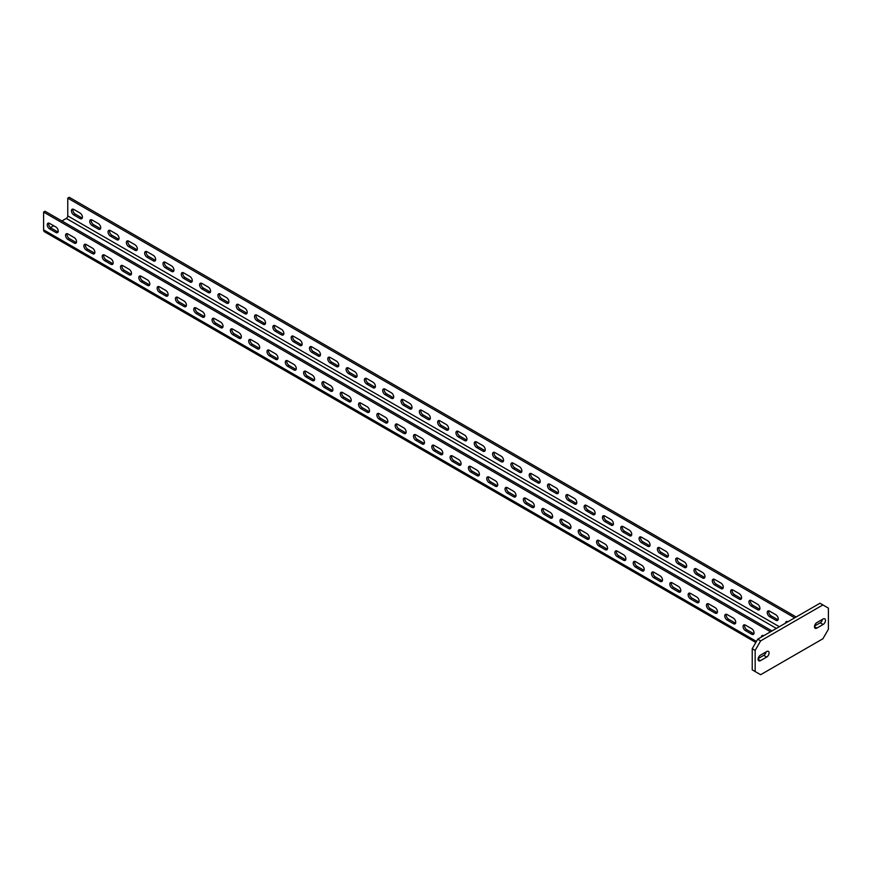 <?xml version="1.0" encoding="UTF-8"?>
<svg xmlns="http://www.w3.org/2000/svg" width="872" height="872" viewBox="0 0 872 872"><rect width="100%" height="100%" fill="white"/><g stroke="black" fill="none" stroke-linecap="round" stroke-linejoin="round"><path stroke-width="1.31" d="M760.471 660.649A3.368 1.94 -60 0 1 758.782 660.812A3.368 1.94 -60 0 1 758.269 658.12A3.368 1.94 -60 0 1 760.471 655.144L766.695 651.558A3.368 1.94 -60 0 1 768.374 651.384A3.368 1.94 -60 0 1 768.897 654.087A3.368 1.94 -60 0 1 766.695 657.052L760.471 660.649L758.084 659.276M757.724 639.187L819.974 603.239L822.906 604.939L760.646 640.876L755.152 650.392L752.231 648.703L757.724 639.187L760.646 640.876M822.906 604.939L828.4 608.111L828.4 629.246L822.906 638.762L760.646 674.71L752.231 669.849L752.231 648.703M814.546 626.042L820.16 622.804A3.368 1.94 120 0 0 822.481 619.349M758.149 658.6L763.763 655.363A3.368 1.94 120 0 0 766.074 651.907M755.152 671.538L755.152 650.392M823.092 619A3.368 1.94 -60 0 1 824.77 618.826A3.368 1.94 -60 0 1 825.293 621.529A3.368 1.94 -60 0 1 823.092 624.494L816.868 628.091A3.368 1.94 -60 0 1 815.178 628.254A3.368 1.94 -60 0 1 814.666 625.551A3.368 1.94 -60 0 1 816.868 622.586L823.092 619M755.828 642.457L44.461 231.745A4.142 2.387 -60 0 1 43.6 229.848L43.6 212.092L45.061 211.242L772.003 630.936M770.543 631.786L43.6 212.092M763.763 635.699A3.368 1.94 -120 0 0 762.084 635.535A3.368 1.94 -120 0 0 761.387 637.072M745.451 630.62A3.368 1.94 -120 0 1 743.249 627.655A3.368 1.94 -120 0 1 743.772 624.962A3.368 1.94 -120 0 1 745.451 625.126L751.675 628.723A3.368 1.94 -120 0 1 753.877 631.688A3.368 1.94 -120 0 1 753.364 634.38A3.368 1.94 -120 0 1 751.675 634.217L745.451 630.62L746.912 629.78L753.146 633.377A3.368 1.94 -120 0 0 753.92 633.672M727.139 620.057A3.368 1.94 -120 0 1 724.937 617.082A3.368 1.94 -120 0 1 725.46 614.389A3.368 1.94 -120 0 1 727.139 614.553L733.363 618.15A3.368 1.94 -120 0 1 735.565 621.115A3.368 1.94 -120 0 1 735.052 623.818A3.368 1.94 -120 0 1 733.363 623.644L727.139 620.057L728.611 619.207L734.834 622.804A3.368 1.94 -120 0 0 735.619 623.099M708.827 609.484A3.368 1.94 -120 0 1 706.636 606.509A3.368 1.94 -120 0 1 707.148 603.816A3.368 1.94 -120 0 1 708.827 603.98L715.051 607.577A3.368 1.94 -120 0 1 717.253 610.542A3.368 1.94 -120 0 1 716.74 613.245A3.368 1.94 -120 0 1 715.051 613.071L708.827 609.484L710.298 608.634L716.522 612.231A3.368 1.94 -120 0 0 717.307 612.526M690.515 598.911A3.368 1.94 -120 0 1 688.324 595.947A3.368 1.94 -120 0 1 688.836 593.243A3.368 1.94 -120 0 1 690.515 593.407L696.75 597.004A3.368 1.94 -120 0 1 698.941 599.969A3.368 1.94 -120 0 1 698.428 602.672A3.368 1.94 -120 0 1 696.75 602.508L690.515 598.911L691.987 598.061L698.21 601.658A3.368 1.94 -120 0 0 698.995 601.953M672.214 588.338A3.368 1.94 -120 0 1 670.012 585.374A3.368 1.94 -120 0 1 670.524 582.67A3.368 1.94 -120 0 1 672.214 582.845L678.438 586.431A3.368 1.94 -120 0 1 680.629 589.396A3.368 1.94 -120 0 1 680.116 592.099A3.368 1.94 -120 0 1 678.438 591.935L672.214 588.338L673.674 587.488L679.898 591.085A3.368 1.94 -120 0 0 680.683 591.38M653.902 577.765A3.368 1.94 -120 0 1 651.7 574.801A3.368 1.94 -120 0 1 652.212 572.097A3.368 1.94 -120 0 1 653.902 572.272L660.126 575.858A3.368 1.94 -120 0 1 662.328 578.834A3.368 1.94 -120 0 1 661.804 581.526A3.368 1.94 -120 0 1 660.126 581.362L653.902 577.765L655.363 576.915L661.586 580.512A3.368 1.94 -120 0 0 662.371 580.817M635.59 567.192A3.368 1.94 -120 0 1 633.388 564.228A3.368 1.94 -120 0 1 633.9 561.535A3.368 1.94 -120 0 1 635.59 561.699L641.814 565.296A3.368 1.94 -120 0 1 644.016 568.261A3.368 1.94 -120 0 1 643.492 570.953A3.368 1.94 -120 0 1 641.814 570.789L635.59 567.192L637.051 566.353L643.274 569.939A3.368 1.94 -120 0 0 644.059 570.244M617.278 556.619A3.368 1.94 -120 0 1 615.076 553.655A3.368 1.94 -120 0 1 615.588 550.962A3.368 1.94 -120 0 1 617.278 551.126L623.502 554.723A3.368 1.94 -120 0 1 625.704 557.688A3.368 1.94 -120 0 1 625.18 560.38A3.368 1.94 -120 0 1 623.502 560.216L617.278 556.619L618.739 555.78L624.962 559.366A3.368 1.94 -120 0 0 625.747 559.671M598.966 546.046A3.368 1.94 -120 0 1 596.764 543.082A3.368 1.94 -120 0 1 597.287 540.389A3.368 1.94 -120 0 1 598.966 540.553L605.19 544.15A3.368 1.94 -120 0 1 607.392 547.115A3.368 1.94 -120 0 1 606.879 549.807A3.368 1.94 -120 0 1 605.19 549.643L598.966 546.046L600.427 545.207L606.661 548.804A3.368 1.94 -120 0 0 607.435 549.098M580.654 535.484A3.368 1.94 -120 0 1 578.452 532.509A3.368 1.94 -120 0 1 578.975 529.816A3.368 1.94 -120 0 1 580.654 529.98L586.878 533.577A3.368 1.94 -120 0 1 589.08 536.542A3.368 1.94 -120 0 1 588.567 539.245A3.368 1.94 -120 0 1 586.878 539.07L580.654 535.484L582.125 534.634L588.349 538.231A3.368 1.94 -120 0 0 589.134 538.525M562.342 524.911A3.368 1.94 -120 0 1 560.14 521.936A3.368 1.94 -120 0 1 560.663 519.243A3.368 1.94 -120 0 1 562.342 519.407L568.566 523.004A3.368 1.94 -120 0 1 570.768 525.969A3.368 1.94 -120 0 1 570.255 528.672A3.368 1.94 -120 0 1 568.566 528.497L562.342 524.911L563.813 524.061L570.037 527.658A3.368 1.94 -120 0 0 570.822 527.952M544.03 514.338A3.368 1.94 -120 0 1 541.839 511.374A3.368 1.94 -120 0 1 542.351 508.67A3.368 1.94 -120 0 1 544.03 508.834L550.265 512.431A3.368 1.94 -120 0 1 552.456 515.396A3.368 1.94 -120 0 1 551.943 518.099A3.368 1.94 -120 0 1 550.265 517.935L544.03 514.338L545.501 513.488L551.725 517.085A3.368 1.94 -120 0 0 552.51 517.379M525.718 503.765A3.368 1.94 -120 0 1 523.527 500.8A3.368 1.94 -120 0 1 524.039 498.097A3.368 1.94 -120 0 1 525.718 498.272L531.953 501.858A3.368 1.94 -120 0 1 534.144 504.823A3.368 1.94 -120 0 1 533.631 507.526A3.368 1.94 -120 0 1 531.953 507.362L525.718 503.765L527.189 502.915L533.413 506.512A3.368 1.94 -120 0 0 534.198 506.817M507.417 493.192A3.368 1.94 -120 0 1 505.215 490.228A3.368 1.94 -120 0 1 505.727 487.524A3.368 1.94 -120 0 1 507.417 487.699L513.641 491.285A3.368 1.94 -120 0 1 515.832 494.261A3.368 1.94 -120 0 1 515.319 496.953A3.368 1.94 -120 0 1 513.641 496.789L507.417 493.192L508.877 492.342L515.101 495.939A3.368 1.94 -120 0 0 515.886 496.244M489.105 482.619A3.368 1.94 -120 0 1 486.903 479.655A3.368 1.94 -120 0 1 487.415 476.962A3.368 1.94 -120 0 1 489.105 477.126L495.329 480.723A3.368 1.94 -120 0 1 497.531 483.688A3.368 1.94 -120 0 1 497.007 486.38A3.368 1.94 -120 0 1 495.329 486.216L489.105 482.619L490.565 481.78L496.789 485.366A3.368 1.94 -120 0 0 497.574 485.671M470.793 472.046A3.368 1.94 -120 0 1 468.591 469.082A3.368 1.94 -120 0 1 469.103 466.389A3.368 1.94 -120 0 1 470.793 466.553L477.017 470.15A3.368 1.94 -120 0 1 479.219 473.115A3.368 1.94 -120 0 1 478.695 475.807A3.368 1.94 -120 0 1 477.017 475.643L470.793 472.046L472.253 471.207L478.477 474.793A3.368 1.94 -120 0 0 479.262 475.098M452.481 461.473A3.368 1.94 -120 0 1 450.279 458.509A3.368 1.94 -120 0 1 450.791 455.816A3.368 1.94 -120 0 1 452.481 455.98L458.705 459.577A3.368 1.94 -120 0 1 460.907 462.542A3.368 1.94 -120 0 1 460.383 465.234A3.368 1.94 -120 0 1 458.705 465.07L452.481 461.473L453.941 460.634L460.165 464.231A3.368 1.94 -120 0 0 460.95 464.525M434.169 450.911A3.368 1.94 -120 0 1 431.967 447.936A3.368 1.94 -120 0 1 432.49 445.243A3.368 1.94 -120 0 1 434.169 445.407L440.393 449.004A3.368 1.94 -120 0 1 442.595 451.969A3.368 1.94 -120 0 1 442.082 454.672A3.368 1.94 -120 0 1 440.393 454.497L434.169 450.911L435.629 450.061L441.864 453.658A3.368 1.94 -120 0 0 442.638 453.952M415.857 440.338A3.368 1.94 -120 0 1 413.655 437.363A3.368 1.94 -120 0 1 414.178 434.67A3.368 1.94 -120 0 1 415.857 434.834L422.081 438.431A3.368 1.94 -120 0 1 424.283 441.396A3.368 1.94 -120 0 1 423.77 444.099A3.368 1.94 -120 0 1 422.081 443.924L415.857 440.338L417.328 439.488L423.552 443.085A3.368 1.94 -120 0 0 424.337 443.379M397.545 429.765A3.368 1.94 -120 0 1 395.343 426.8A3.368 1.94 -120 0 1 395.866 424.097A3.368 1.94 -120 0 1 397.545 424.261L403.769 427.858A3.368 1.94 -120 0 1 405.971 430.823A3.368 1.94 -120 0 1 405.458 433.526A3.368 1.94 -120 0 1 403.769 433.362L397.545 429.765L399.016 428.915L405.24 432.512A3.368 1.94 -120 0 0 406.025 432.806M379.233 419.192A3.368 1.94 -120 0 1 377.042 416.227A3.368 1.94 -120 0 1 377.554 413.524A3.368 1.94 -120 0 1 379.233 413.699L385.468 417.285A3.368 1.94 -120 0 1 387.659 420.25A3.368 1.94 -120 0 1 387.146 422.953A3.368 1.94 -120 0 1 385.468 422.789L379.233 419.192L380.704 418.342L386.928 421.939A3.368 1.94 -120 0 0 387.713 422.244M360.921 408.619A3.368 1.94 -120 0 1 358.73 405.654A3.368 1.94 -120 0 1 359.242 402.951A3.368 1.94 -120 0 1 360.921 403.126L367.156 406.712A3.368 1.94 -120 0 1 369.347 409.687A3.368 1.94 -120 0 1 368.834 412.38A3.368 1.94 -120 0 1 367.156 412.216L360.921 408.619L362.392 407.769L368.616 411.366A3.368 1.94 -120 0 0 369.401 411.671M342.62 398.046A3.368 1.94 -120 0 1 340.418 395.081A3.368 1.94 -120 0 1 340.93 392.389A3.368 1.94 -120 0 1 342.62 392.553L348.844 396.15A3.368 1.94 -120 0 1 351.035 399.114A3.368 1.94 -120 0 1 350.522 401.807A3.368 1.94 -120 0 1 348.844 401.643L342.62 398.046L344.08 397.207L350.304 400.793A3.368 1.94 -120 0 0 351.089 401.098M324.308 387.473A3.368 1.94 -120 0 1 322.106 384.508A3.368 1.94 -120 0 1 322.618 381.816A3.368 1.94 -120 0 1 324.308 381.98L330.532 385.577A3.368 1.94 -120 0 1 332.733 388.541A3.368 1.94 -120 0 1 332.21 391.234A3.368 1.94 -120 0 1 330.532 391.07L324.308 387.473L325.768 386.634L331.992 390.22A3.368 1.94 -120 0 0 332.777 390.525M305.996 376.9A3.368 1.94 -120 0 1 303.794 373.935A3.368 1.94 -120 0 1 304.306 371.243A3.368 1.94 -120 0 1 305.996 371.407L312.22 375.004A3.368 1.94 -120 0 1 314.421 377.968A3.368 1.94 -120 0 1 313.898 380.661A3.368 1.94 -120 0 1 312.22 380.497L305.996 376.9L307.456 376.061L313.68 379.658A3.368 1.94 -120 0 0 314.465 379.952M287.684 366.338A3.368 1.94 -120 0 1 285.482 363.362A3.368 1.94 -120 0 1 285.994 360.67A3.368 1.94 -120 0 1 287.684 360.834L293.908 364.431A3.368 1.94 -120 0 1 296.109 367.395A3.368 1.94 -120 0 1 295.586 370.099A3.368 1.94 -120 0 1 293.908 369.924L287.684 366.338L289.144 365.488L295.368 369.085A3.368 1.94 -120 0 0 296.153 369.379M269.372 355.765A3.368 1.94 -120 0 1 267.17 352.789A3.368 1.94 -120 0 1 267.693 350.097A3.368 1.94 -120 0 1 269.372 350.261L275.596 353.858A3.368 1.94 -120 0 1 277.797 356.822A3.368 1.94 -120 0 1 277.285 359.526A3.368 1.94 -120 0 1 275.596 359.351L269.372 355.765L270.832 354.915L277.067 358.512A3.368 1.94 -120 0 0 277.841 358.806M251.06 345.192A3.368 1.94 -120 0 1 248.858 342.227A3.368 1.94 -120 0 1 249.381 339.524A3.368 1.94 -120 0 1 251.06 339.688L257.284 343.285A3.368 1.94 -120 0 1 259.485 346.249A3.368 1.94 -120 0 1 258.973 348.953A3.368 1.94 -120 0 1 257.284 348.789L251.06 345.192L252.531 344.342L258.755 347.939A3.368 1.94 -120 0 0 259.54 348.233M232.748 334.619A3.368 1.94 -120 0 1 230.546 331.654A3.368 1.94 -120 0 1 231.069 328.951A3.368 1.94 -120 0 1 232.748 329.125L238.972 332.712A3.368 1.94 -120 0 1 241.173 335.676A3.368 1.94 -120 0 1 240.661 338.38A3.368 1.94 -120 0 1 238.972 338.216L232.748 334.619L234.219 333.769L240.443 337.366A3.368 1.94 -120 0 0 241.228 337.671M214.436 324.046A3.368 1.94 -120 0 1 212.245 321.081A3.368 1.94 -120 0 1 212.757 318.378A3.368 1.94 -120 0 1 214.436 318.553L220.671 322.139A3.368 1.94 -120 0 1 222.861 325.114A3.368 1.94 -120 0 1 222.349 327.807A3.368 1.94 -120 0 1 220.671 327.643L214.436 324.046L215.907 323.196L222.131 326.793A3.368 1.94 -120 0 0 222.916 327.098M196.124 313.473A3.368 1.94 -120 0 1 193.933 310.508A3.368 1.94 -120 0 1 194.445 307.816A3.368 1.94 -120 0 1 196.124 307.98L202.359 311.577A3.368 1.94 -120 0 1 204.549 314.541A3.368 1.94 -120 0 1 204.037 317.234A3.368 1.94 -120 0 1 202.359 317.07L196.124 313.473L197.595 312.634L203.819 316.22A3.368 1.94 -120 0 0 204.604 316.525M177.823 302.9A3.368 1.94 -120 0 1 175.621 299.935A3.368 1.94 -120 0 1 176.133 297.243A3.368 1.94 -120 0 1 177.823 297.407L184.047 301.003A3.368 1.94 -120 0 1 186.248 303.968A3.368 1.94 -120 0 1 185.725 306.661A3.368 1.94 -120 0 1 184.047 306.497L177.823 302.9L179.283 302.061L185.507 305.647A3.368 1.94 -120 0 0 186.292 305.952M159.511 292.327A3.368 1.94 -120 0 1 157.309 289.362A3.368 1.94 -120 0 1 157.821 286.67A3.368 1.94 -120 0 1 159.511 286.834L165.735 290.43A3.368 1.94 -120 0 1 167.936 293.395A3.368 1.94 -120 0 1 167.413 296.088A3.368 1.94 -120 0 1 165.735 295.924L159.511 292.327L160.971 291.488L167.195 295.085A3.368 1.94 -120 0 0 167.98 295.379M141.199 281.765A3.368 1.94 -120 0 1 138.997 278.789A3.368 1.94 -120 0 1 139.509 276.097A3.368 1.94 -120 0 1 141.199 276.261L147.423 279.858A3.368 1.94 -120 0 1 149.624 282.822A3.368 1.94 -120 0 1 149.101 285.526A3.368 1.94 -120 0 1 147.423 285.351L141.199 281.765L142.659 280.915L148.883 284.512A3.368 1.94 -120 0 0 149.668 284.806M122.887 271.192A3.368 1.94 -120 0 1 120.685 268.227A3.368 1.94 -120 0 1 121.197 265.524A3.368 1.94 -120 0 1 122.887 265.688L129.111 269.285A3.368 1.94 -120 0 1 131.312 272.249A3.368 1.94 -120 0 1 130.789 274.953A3.368 1.94 -120 0 1 129.111 274.778L122.887 271.192L124.347 270.342L130.571 273.939A3.368 1.94 -120 0 0 131.356 274.233M104.575 260.619A3.368 1.94 -120 0 1 102.373 257.654A3.368 1.94 -120 0 1 102.896 254.951A3.368 1.94 -120 0 1 104.575 255.115L110.799 258.712A3.368 1.94 -120 0 1 113 261.676A3.368 1.94 -120 0 1 112.488 264.38A3.368 1.94 -120 0 1 110.799 264.216L104.575 260.619L106.035 259.769L112.27 263.366A3.368 1.94 -120 0 0 113.044 263.66M86.263 250.046A3.368 1.94 -120 0 1 84.061 247.081A3.368 1.94 -120 0 1 84.584 244.378A3.368 1.94 -120 0 1 86.263 244.552L92.487 248.139A3.368 1.94 -120 0 1 94.688 251.103A3.368 1.94 -120 0 1 94.176 253.806A3.368 1.94 -120 0 1 92.487 253.643L86.263 250.046L87.734 249.196L93.958 252.793A3.368 1.94 -120 0 0 94.743 253.098M67.951 239.473A3.368 1.94 -120 0 1 65.749 236.508A3.368 1.94 -120 0 1 66.272 233.805A3.368 1.94 -120 0 1 67.951 233.979L74.175 237.566A3.368 1.94 -120 0 1 76.376 240.541A3.368 1.94 -120 0 1 75.864 243.234A3.368 1.94 -120 0 1 74.175 243.07L67.951 239.473L69.422 238.623L75.646 242.22A3.368 1.94 -120 0 0 76.431 242.525M49.639 228.9A3.368 1.94 -120 0 1 47.448 225.935A3.368 1.94 -120 0 1 47.96 223.243A3.368 1.94 -120 0 1 49.639 223.406L55.873 227.003A3.368 1.94 -120 0 1 58.064 229.968A3.368 1.94 -120 0 1 57.552 232.661A3.368 1.94 -120 0 1 55.873 232.497L49.639 228.9L51.11 228.061L57.334 231.647A3.368 1.94 -120 0 0 58.119 231.952M794.708 617.834L67.765 198.14L67.765 215.896A2.071 1.199 -60 0 1 66.305 218.436L61.912 220.976M53.672 225.728L50.467 227.581M796.169 616.984L69.237 197.29L67.765 198.14M787.013 622.27A3.368 1.94 60 0 1 787.154 621.442M768.842 610.869A3.368 1.94 60 0 0 771.088 615.828L777.312 619.414L775.851 620.264L769.627 616.668A3.368 1.94 60 0 1 767.425 613.703A3.368 1.94 60 0 1 767.938 611.01A3.368 1.94 60 0 1 769.627 611.174L775.851 614.771A3.368 1.94 60 0 1 778.042 617.736A3.368 1.94 60 0 1 777.53 620.428A3.368 1.94 60 0 1 775.851 620.264M778.097 619.72A3.368 1.94 60 0 1 777.312 619.414M750.53 600.296A3.368 1.94 60 0 0 752.776 605.255L759 608.841L757.539 609.692L751.315 606.095A3.368 1.94 60 0 1 749.113 603.13A3.368 1.94 60 0 1 749.626 600.437A3.368 1.94 60 0 1 751.315 600.601L757.539 604.198A3.368 1.94 60 0 1 759.741 607.163A3.368 1.94 60 0 1 759.218 609.855A3.368 1.94 60 0 1 757.539 609.692M759.784 609.147A3.368 1.94 60 0 1 759 608.841M732.218 589.734A3.368 1.94 60 0 0 734.464 594.682L740.688 598.279L739.227 599.119L733.003 595.522A3.368 1.94 60 0 1 730.801 592.557A3.368 1.94 60 0 1 731.314 589.864A3.368 1.94 60 0 1 733.003 590.028L739.227 593.625A3.368 1.94 60 0 1 741.429 596.59A3.368 1.94 60 0 1 740.906 599.282A3.368 1.94 60 0 1 739.227 599.119M741.473 598.573A3.368 1.94 60 0 1 740.688 598.279M713.906 579.161A3.368 1.94 60 0 0 716.152 584.109L722.376 587.706L720.915 588.546L714.691 584.959A3.368 1.94 60 0 1 712.489 581.984A3.368 1.94 60 0 1 713.002 579.291A3.368 1.94 60 0 1 714.691 579.455L720.915 583.052A3.368 1.94 60 0 1 723.117 586.017A3.368 1.94 60 0 1 722.594 588.72A3.368 1.94 60 0 1 720.915 588.546M723.161 588.001A3.368 1.94 60 0 1 722.376 587.706M695.594 568.588A3.368 1.94 60 0 0 697.84 573.536L704.075 577.133L702.603 577.973L696.379 574.386A3.368 1.94 60 0 1 694.177 571.411A3.368 1.94 60 0 1 694.701 568.718A3.368 1.94 60 0 1 696.379 568.882L702.603 572.479A3.368 1.94 60 0 1 704.805 575.444A3.368 1.94 60 0 1 704.293 578.147A3.368 1.94 60 0 1 702.603 577.973M704.849 577.428A3.368 1.94 60 0 1 704.075 577.133M677.282 558.015A3.368 1.94 60 0 0 679.539 562.963L685.763 566.56L684.291 567.41L678.067 563.813A3.368 1.94 60 0 1 675.865 560.849A3.368 1.94 60 0 1 676.389 558.145A3.368 1.94 60 0 1 678.067 558.309L684.291 561.906A3.368 1.94 60 0 1 686.493 564.871A3.368 1.94 60 0 1 685.981 567.574A3.368 1.94 60 0 1 684.291 567.41M686.547 566.855A3.368 1.94 60 0 1 685.763 566.56M658.97 547.442A3.368 1.94 60 0 0 661.227 552.39L667.451 555.987L665.979 556.837L659.755 553.24A3.368 1.94 60 0 1 657.553 550.276A3.368 1.94 60 0 1 658.077 547.572A3.368 1.94 60 0 1 659.755 547.747L665.979 551.333A3.368 1.94 60 0 1 668.181 554.298A3.368 1.94 60 0 1 667.669 557.001A3.368 1.94 60 0 1 665.979 556.837M668.235 556.292A3.368 1.94 60 0 1 667.451 555.987M640.669 536.869A3.368 1.94 60 0 0 642.915 541.817L649.139 545.414L647.678 546.264L641.443 542.667A3.368 1.94 60 0 1 639.252 539.703A3.368 1.94 60 0 1 639.765 536.999A3.368 1.94 60 0 1 641.443 537.174L647.678 540.76A3.368 1.94 60 0 1 649.869 543.736A3.368 1.94 60 0 1 649.357 546.428A3.368 1.94 60 0 1 647.678 546.264M649.923 545.719A3.368 1.94 60 0 1 649.139 545.414M622.357 526.296A3.368 1.94 60 0 0 624.603 531.255L630.827 534.841L629.366 535.691L623.131 532.094A3.368 1.94 60 0 1 620.94 529.13A3.368 1.94 60 0 1 621.453 526.437A3.368 1.94 60 0 1 623.131 526.601L629.366 530.198A3.368 1.94 60 0 1 631.557 533.163A3.368 1.94 60 0 1 631.045 535.855A3.368 1.94 60 0 1 629.366 535.691M631.611 535.146A3.368 1.94 60 0 1 630.827 534.841M604.045 515.734A3.368 1.94 60 0 0 606.291 520.682L612.515 524.268L611.054 525.118L604.83 521.521A3.368 1.94 60 0 1 602.628 518.557A3.368 1.94 60 0 1 603.141 515.864A3.368 1.94 60 0 1 604.83 516.028L611.054 519.625A3.368 1.94 60 0 1 613.245 522.59A3.368 1.94 60 0 1 612.733 525.282A3.368 1.94 60 0 1 611.054 525.118M613.299 524.573A3.368 1.94 60 0 1 612.515 524.268M585.733 505.161A3.368 1.94 60 0 0 587.979 510.109L594.203 513.706L592.742 514.545L586.518 510.948A3.368 1.94 60 0 1 584.316 507.984A3.368 1.94 60 0 1 584.829 505.291A3.368 1.94 60 0 1 586.518 505.455L592.742 509.052A3.368 1.94 60 0 1 594.944 512.017A3.368 1.94 60 0 1 594.421 514.709A3.368 1.94 60 0 1 592.742 514.545M594.987 514A3.368 1.94 60 0 1 594.203 513.706M567.421 494.588A3.368 1.94 60 0 0 569.667 499.536L575.891 503.133L574.43 503.972L568.206 500.386A3.368 1.94 60 0 1 566.004 497.411A3.368 1.94 60 0 1 566.517 494.718A3.368 1.94 60 0 1 568.206 494.882L574.43 498.479A3.368 1.94 60 0 1 576.632 501.444A3.368 1.94 60 0 1 576.109 504.147A3.368 1.94 60 0 1 574.43 503.972M576.675 503.427A3.368 1.94 60 0 1 575.891 503.133M549.109 484.015A3.368 1.94 60 0 0 551.355 488.963L557.579 492.56L556.118 493.399L549.894 489.813A3.368 1.94 60 0 1 547.692 486.849A3.368 1.94 60 0 1 548.205 484.145A3.368 1.94 60 0 1 549.894 484.309L556.118 487.906A3.368 1.94 60 0 1 558.32 490.871A3.368 1.94 60 0 1 557.797 493.574A3.368 1.94 60 0 1 556.118 493.399M558.363 492.854A3.368 1.94 60 0 1 557.579 492.56M530.797 473.442A3.368 1.94 60 0 0 533.043 478.39L539.278 481.987L537.806 482.837L531.582 479.24A3.368 1.94 60 0 1 529.38 476.276A3.368 1.94 60 0 1 529.904 473.572A3.368 1.94 60 0 1 531.582 473.736L537.806 477.333A3.368 1.94 60 0 1 540.008 480.298A3.368 1.94 60 0 1 539.495 483.001A3.368 1.94 60 0 1 537.806 482.837M540.051 482.281A3.368 1.94 60 0 1 539.278 481.987M512.485 462.868A3.368 1.94 60 0 0 514.742 467.817L520.966 471.414L519.494 472.264L513.27 468.667A3.368 1.94 60 0 1 511.068 465.703A3.368 1.94 60 0 1 511.592 462.999A3.368 1.94 60 0 1 513.27 463.174L519.494 466.76A3.368 1.94 60 0 1 521.696 469.725A3.368 1.94 60 0 1 521.183 472.428A3.368 1.94 60 0 1 519.494 472.264M521.75 471.719A3.368 1.94 60 0 1 520.966 471.414M494.173 452.296A3.368 1.94 60 0 0 496.43 457.244L502.654 460.841L501.182 461.691L494.958 458.094A3.368 1.94 60 0 1 492.756 455.13A3.368 1.94 60 0 1 493.28 452.426A3.368 1.94 60 0 1 494.958 452.601L501.182 456.187A3.368 1.94 60 0 1 503.384 459.163A3.368 1.94 60 0 1 502.872 461.855A3.368 1.94 60 0 1 501.182 461.691M503.438 461.146A3.368 1.94 60 0 1 502.654 460.841M475.872 441.723A3.368 1.94 60 0 0 478.118 446.682L484.342 450.268L482.881 451.118L476.646 447.521A3.368 1.94 60 0 1 474.455 444.557A3.368 1.94 60 0 1 474.968 441.864A3.368 1.94 60 0 1 476.646 442.028L482.881 445.625A3.368 1.94 60 0 1 485.072 448.59A3.368 1.94 60 0 1 484.56 451.282A3.368 1.94 60 0 1 482.881 451.118M485.126 450.573A3.368 1.94 60 0 1 484.342 450.268M457.56 431.16A3.368 1.94 60 0 0 459.806 436.109L466.03 439.695L464.569 440.545L458.334 436.948A3.368 1.94 60 0 1 456.143 433.983A3.368 1.94 60 0 1 456.656 431.291A3.368 1.94 60 0 1 458.334 431.455L464.569 435.052A3.368 1.94 60 0 1 466.76 438.017A3.368 1.94 60 0 1 466.248 440.709A3.368 1.94 60 0 1 464.569 440.545M466.814 440A3.368 1.94 60 0 1 466.03 439.695M439.248 420.587A3.368 1.94 60 0 0 441.494 425.536L447.718 429.133L446.257 429.972L440.033 426.375A3.368 1.94 60 0 1 437.831 423.411A3.368 1.94 60 0 1 438.344 420.718A3.368 1.94 60 0 1 440.033 420.882L446.257 424.479A3.368 1.94 60 0 1 448.448 427.444A3.368 1.94 60 0 1 447.936 430.136A3.368 1.94 60 0 1 446.257 429.972M448.502 429.427A3.368 1.94 60 0 1 447.718 429.133M420.936 410.014A3.368 1.94 60 0 0 423.182 414.963L429.406 418.56L427.945 419.399L421.721 415.813A3.368 1.94 60 0 1 419.519 412.838A3.368 1.94 60 0 1 420.032 410.145A3.368 1.94 60 0 1 421.721 410.309L427.945 413.906A3.368 1.94 60 0 1 430.147 416.87A3.368 1.94 60 0 1 429.623 419.574A3.368 1.94 60 0 1 427.945 419.399M430.19 418.854A3.368 1.94 60 0 1 429.406 418.56M402.624 399.441A3.368 1.94 60 0 0 404.87 404.39L411.094 407.987L409.633 408.826L403.409 405.24A3.368 1.94 60 0 1 401.207 402.275A3.368 1.94 60 0 1 401.72 399.572A3.368 1.94 60 0 1 403.409 399.736L409.633 403.333A3.368 1.94 60 0 1 411.835 406.298A3.368 1.94 60 0 1 411.312 409.001A3.368 1.94 60 0 1 409.633 408.826M411.878 408.281A3.368 1.94 60 0 1 411.094 407.987M384.312 388.868A3.368 1.94 60 0 0 386.558 393.817L392.782 397.414L391.321 398.264L385.097 394.667A3.368 1.94 60 0 1 382.895 391.702A3.368 1.94 60 0 1 383.408 388.999A3.368 1.94 60 0 1 385.097 389.163L391.321 392.76A3.368 1.94 60 0 1 393.523 395.725A3.368 1.94 60 0 1 393 398.428A3.368 1.94 60 0 1 391.321 398.264M393.566 397.708A3.368 1.94 60 0 1 392.782 397.414M366 378.295A3.368 1.94 60 0 0 368.246 383.244L374.48 386.841L373.009 387.691L366.785 384.094A3.368 1.94 60 0 1 364.583 381.129A3.368 1.94 60 0 1 365.106 378.426A3.368 1.94 60 0 1 366.785 378.601L373.009 382.187A3.368 1.94 60 0 1 375.211 385.152A3.368 1.94 60 0 1 374.698 387.855A3.368 1.94 60 0 1 373.009 387.691M375.254 387.146A3.368 1.94 60 0 1 374.48 386.841M347.688 367.722A3.368 1.94 60 0 0 349.945 372.671L356.168 376.268L354.697 377.118L348.473 373.521A3.368 1.94 60 0 1 346.271 370.556A3.368 1.94 60 0 1 346.794 367.853A3.368 1.94 60 0 1 348.473 368.028L354.697 371.614A3.368 1.94 60 0 1 356.899 374.589A3.368 1.94 60 0 1 356.386 377.282A3.368 1.94 60 0 1 354.697 377.118M356.953 376.573A3.368 1.94 60 0 1 356.168 376.268M329.376 357.149A3.368 1.94 60 0 0 331.633 362.109L337.856 365.695L336.385 366.545L330.161 362.948A3.368 1.94 60 0 1 327.959 359.983A3.368 1.94 60 0 1 328.482 357.291A3.368 1.94 60 0 1 330.161 357.455L336.385 361.052A3.368 1.94 60 0 1 338.587 364.016A3.368 1.94 60 0 1 338.074 366.709A3.368 1.94 60 0 1 336.385 366.545M338.641 366A3.368 1.94 60 0 1 337.856 365.695M311.075 346.587A3.368 1.94 60 0 0 313.321 351.536L319.544 355.122L318.084 355.972L311.849 352.375A3.368 1.94 60 0 1 309.658 349.41A3.368 1.94 60 0 1 310.17 346.718A3.368 1.94 60 0 1 311.849 346.882L318.084 350.479A3.368 1.94 60 0 1 320.275 353.443A3.368 1.94 60 0 1 319.762 356.136A3.368 1.94 60 0 1 318.084 355.972M320.329 355.427A3.368 1.94 60 0 1 319.544 355.122M292.763 336.014A3.368 1.94 60 0 0 295.008 340.963L301.232 344.56L299.772 345.399L293.537 341.802A3.368 1.94 60 0 1 291.346 338.837A3.368 1.94 60 0 1 291.858 336.145A3.368 1.94 60 0 1 293.537 336.309L299.772 339.906A3.368 1.94 60 0 1 301.963 342.87A3.368 1.94 60 0 1 301.45 345.563A3.368 1.94 60 0 1 299.772 345.399M302.017 344.854A3.368 1.94 60 0 1 301.232 344.56M274.451 325.441A3.368 1.94 60 0 0 276.697 330.39L282.92 333.987L281.46 334.826L275.236 331.24A3.368 1.94 60 0 1 273.034 328.264A3.368 1.94 60 0 1 273.546 325.572A3.368 1.94 60 0 1 275.236 325.736L281.46 329.333A3.368 1.94 60 0 1 283.662 332.297A3.368 1.94 60 0 1 283.138 335.001A3.368 1.94 60 0 1 281.46 334.826M283.705 334.281A3.368 1.94 60 0 1 282.92 333.987M256.139 314.868A3.368 1.94 60 0 0 258.385 319.817L264.608 323.414L263.148 324.253L256.924 320.667A3.368 1.94 60 0 1 254.722 317.702A3.368 1.94 60 0 1 255.234 314.999A3.368 1.94 60 0 1 256.924 315.163L263.148 318.76A3.368 1.94 60 0 1 265.35 321.724A3.368 1.94 60 0 1 264.826 324.428A3.368 1.94 60 0 1 263.148 324.253M265.393 323.708A3.368 1.94 60 0 1 264.608 323.414M237.827 304.295A3.368 1.94 60 0 0 240.073 309.244L246.296 312.841L244.836 313.691L238.612 310.094A3.368 1.94 60 0 1 236.41 307.129A3.368 1.94 60 0 1 236.922 304.426A3.368 1.94 60 0 1 238.612 304.59L244.836 308.187A3.368 1.94 60 0 1 247.038 311.151A3.368 1.94 60 0 1 246.514 313.855A3.368 1.94 60 0 1 244.836 313.691M247.081 313.135A3.368 1.94 60 0 1 246.296 312.841M219.515 293.722A3.368 1.94 60 0 0 221.761 298.671L227.984 302.268L226.524 303.118L220.3 299.521A3.368 1.94 60 0 1 218.098 296.556A3.368 1.94 60 0 1 218.61 293.853A3.368 1.94 60 0 1 220.3 294.028L226.524 297.614A3.368 1.94 60 0 1 228.726 300.578A3.368 1.94 60 0 1 228.213 303.282A3.368 1.94 60 0 1 226.524 303.118M228.769 302.573A3.368 1.94 60 0 1 227.984 302.268M201.203 283.149A3.368 1.94 60 0 0 203.449 288.098L209.683 291.695L208.212 292.545L201.988 288.948A3.368 1.94 60 0 1 199.786 285.983A3.368 1.94 60 0 1 200.309 283.28A3.368 1.94 60 0 1 201.988 283.455L208.212 287.041A3.368 1.94 60 0 1 210.414 290.016A3.368 1.94 60 0 1 209.901 292.709A3.368 1.94 60 0 1 208.212 292.545M210.457 292A3.368 1.94 60 0 1 209.683 291.695M182.891 272.576A3.368 1.94 60 0 0 185.147 277.536L191.371 281.122L189.9 281.972L183.676 278.375A3.368 1.94 60 0 1 181.474 275.41A3.368 1.94 60 0 1 181.997 272.718A3.368 1.94 60 0 1 183.676 272.882L189.9 276.479A3.368 1.94 60 0 1 192.102 279.443A3.368 1.94 60 0 1 191.589 282.136A3.368 1.94 60 0 1 189.9 281.972M192.156 281.427A3.368 1.94 60 0 1 191.371 281.122M164.579 262.014A3.368 1.94 60 0 0 166.835 266.963L173.059 270.549L171.588 271.399L165.364 267.802A3.368 1.94 60 0 1 163.162 264.837A3.368 1.94 60 0 1 163.685 262.145A3.368 1.94 60 0 1 165.364 262.309L171.588 265.906A3.368 1.94 60 0 1 173.79 268.87A3.368 1.94 60 0 1 173.277 271.563A3.368 1.94 60 0 1 171.588 271.399M173.844 270.854A3.368 1.94 60 0 1 173.059 270.549M146.278 251.441A3.368 1.94 60 0 0 148.523 256.39L154.747 259.987L153.287 260.826L147.052 257.229A3.368 1.94 60 0 1 144.861 254.264A3.368 1.94 60 0 1 145.373 251.572A3.368 1.94 60 0 1 147.052 251.736L153.287 255.333A3.368 1.94 60 0 1 155.478 258.297A3.368 1.94 60 0 1 154.965 260.99A3.368 1.94 60 0 1 153.287 260.826M155.532 260.281A3.368 1.94 60 0 1 154.747 259.987M127.966 240.868A3.368 1.94 60 0 0 130.211 245.817L136.435 249.414L134.975 250.253L128.74 246.667A3.368 1.94 60 0 1 126.549 243.691A3.368 1.94 60 0 1 127.061 240.999A3.368 1.94 60 0 1 128.74 241.163L134.975 244.76A3.368 1.94 60 0 1 137.166 247.724A3.368 1.94 60 0 1 136.653 250.428A3.368 1.94 60 0 1 134.975 250.253M137.22 249.708A3.368 1.94 60 0 1 136.435 249.414M109.654 230.295A3.368 1.94 60 0 0 111.899 235.244L118.123 238.841L116.663 239.68L110.439 236.094A3.368 1.94 60 0 1 108.237 233.129A3.368 1.94 60 0 1 108.749 230.426A3.368 1.94 60 0 1 110.439 230.59L116.663 234.187A3.368 1.94 60 0 1 118.865 237.151A3.368 1.94 60 0 1 118.341 239.855A3.368 1.94 60 0 1 116.663 239.68M118.908 239.135A3.368 1.94 60 0 1 118.123 238.841M91.342 219.722A3.368 1.94 60 0 0 93.587 224.671L99.811 228.268L98.351 229.118L92.127 225.521A3.368 1.94 60 0 1 89.925 222.556A3.368 1.94 60 0 1 90.437 219.853A3.368 1.94 60 0 1 92.127 220.017L98.351 223.614A3.368 1.94 60 0 1 100.553 226.578A3.368 1.94 60 0 1 100.029 229.282A3.368 1.94 60 0 1 98.351 229.118M100.596 228.562A3.368 1.94 60 0 1 99.811 228.268M73.03 209.149A3.368 1.94 60 0 0 75.275 214.098L81.499 217.695L80.039 218.545L73.815 214.948A3.368 1.94 60 0 1 71.613 211.983A3.368 1.94 60 0 1 72.125 209.28A3.368 1.94 60 0 1 73.815 209.454L80.039 213.041A3.368 1.94 60 0 1 82.241 216.005A3.368 1.94 60 0 1 81.717 218.709A3.368 1.94 60 0 1 80.039 218.545M82.284 218A3.368 1.94 60 0 1 81.499 217.695M785.552 623.12A3.368 1.94 60 0 1 786.25 621.572A3.368 1.94 60 0 1 787.928 621.747M762.978 635.394A3.368 1.94 -120 0 0 762.847 636.222M744.666 624.832A3.368 1.94 -120 0 0 746.912 629.78M726.354 614.259A3.368 1.94 -120 0 0 728.611 619.207M708.042 603.686A3.368 1.94 -120 0 0 710.298 608.634M689.741 593.113A3.368 1.94 -120 0 0 691.987 598.061M671.429 582.54A3.368 1.94 -120 0 0 673.674 587.488M653.117 571.967A3.368 1.94 -120 0 0 655.363 576.915M634.805 561.394A3.368 1.94 -120 0 0 637.051 566.353M616.493 550.821A3.368 1.94 -120 0 0 618.739 555.78M598.181 540.259A3.368 1.94 -120 0 0 600.427 545.207M579.869 529.686A3.368 1.94 -120 0 0 582.125 534.634M561.557 519.113A3.368 1.94 -120 0 0 563.813 524.061M543.256 508.54A3.368 1.94 -120 0 0 545.501 513.488M524.944 497.967A3.368 1.94 -120 0 0 527.189 502.915M506.632 487.394A3.368 1.94 -120 0 0 508.877 492.342M488.32 476.821A3.368 1.94 -120 0 0 490.565 481.78M470.008 466.248A3.368 1.94 -120 0 0 472.253 471.207M451.696 455.685A3.368 1.94 -120 0 0 453.941 460.634M433.384 445.112A3.368 1.94 -120 0 0 435.629 450.061M415.072 434.539A3.368 1.94 -120 0 0 417.328 439.488M396.76 423.966A3.368 1.94 -120 0 0 399.016 428.915M378.459 413.393A3.368 1.94 -120 0 0 380.704 418.342M360.147 402.82A3.368 1.94 -120 0 0 362.392 407.769M341.835 392.247A3.368 1.94 -120 0 0 344.08 397.207M323.523 381.674A3.368 1.94 -120 0 0 325.768 386.634M305.211 371.112A3.368 1.94 -120 0 0 307.456 376.061M286.899 360.539A3.368 1.94 -120 0 0 289.144 365.488M268.587 349.966A3.368 1.94 -120 0 0 270.832 354.915M250.275 339.393A3.368 1.94 -120 0 0 252.531 344.342M231.963 328.82A3.368 1.94 -120 0 0 234.219 333.769M213.662 318.247A3.368 1.94 -120 0 0 215.907 323.196M195.35 307.674A3.368 1.94 -120 0 0 197.595 312.634M177.038 297.101A3.368 1.94 -120 0 0 179.283 302.061M158.726 286.539A3.368 1.94 -120 0 0 160.971 291.488M140.414 275.966A3.368 1.94 -120 0 0 142.659 280.915M122.102 265.393A3.368 1.94 -120 0 0 124.347 270.342M103.79 254.82A3.368 1.94 -120 0 0 106.035 259.769M85.478 244.247A3.368 1.94 -120 0 0 87.734 249.196M67.166 233.674A3.368 1.94 -120 0 0 69.422 238.623M48.865 223.101A3.368 1.94 -120 0 0 51.11 228.061M820.16 622.804L823.092 624.494M816.868 628.091L814.481 626.717M763.763 655.363L766.695 657.052M43.6 229.848L756.438 641.411M67.765 215.896L779.328 626.717M66.305 218.436L776.396 628.407M771.088 615.828L769.627 616.668M752.776 605.255L751.315 606.095M734.464 594.682L733.003 595.522M716.152 584.109L714.691 584.959M697.84 573.536L696.379 574.386M679.539 562.963L678.067 563.813M661.227 552.39L659.755 553.24M642.915 541.817L641.443 542.667M624.603 531.255L623.131 532.094M606.291 520.682L604.83 521.521M587.979 510.109L586.518 510.948M569.667 499.536L568.206 500.386M551.355 488.963L549.894 489.813M533.043 478.39L531.582 479.24M514.742 467.817L513.27 468.667M496.43 457.244L494.958 458.094M478.118 446.682L476.646 447.521M459.806 436.109L458.334 436.948M441.494 425.536L440.033 426.375M423.182 414.963L421.721 415.813M404.87 404.39L403.409 405.24M386.558 393.817L385.097 394.667M368.246 383.244L366.785 384.094M349.945 372.671L348.473 373.521M331.633 362.109L330.161 362.948M313.321 351.536L311.849 352.375M295.008 340.963L293.537 341.802M276.697 330.39L275.236 331.24M258.385 319.817L256.924 320.667M240.073 309.244L238.612 310.094M221.761 298.671L220.3 299.521M203.449 288.098L201.988 288.948M185.147 277.536L183.676 278.375M166.835 266.963L165.364 267.802M148.523 256.39L147.052 257.229M130.211 245.817L128.74 246.667M111.899 235.244L110.439 236.094M93.587 224.671L92.127 225.521M75.275 214.098L73.815 214.948M751.675 634.217L753.146 633.377M733.363 623.644L734.834 622.804M715.051 613.071L716.522 612.231M696.75 602.508L698.21 601.658M678.438 591.935L679.898 591.085M660.126 581.362L661.586 580.512M641.814 570.789L643.274 569.939M623.502 560.216L624.962 559.366M605.19 549.643L606.661 548.804M586.878 539.07L588.349 538.231M568.566 528.497L570.037 527.658M550.265 517.935L551.725 517.085M531.953 507.362L533.413 506.512M513.641 496.789L515.101 495.939M495.329 486.216L496.789 485.366M477.017 475.643L478.477 474.793M458.705 465.07L460.165 464.231M440.393 454.497L441.864 453.658M422.081 443.924L423.552 443.085M403.769 433.362L405.24 432.512M385.468 422.789L386.928 421.939M367.156 412.216L368.616 411.366M348.844 401.643L350.304 400.793M330.532 391.07L331.992 390.22M312.22 380.497L313.68 379.658M293.908 369.924L295.368 369.085M275.596 359.351L277.067 358.512M257.284 348.789L258.755 347.939M238.972 338.216L240.443 337.366M220.671 327.643L222.131 326.793M202.359 317.07L203.819 316.22M184.047 306.497L185.507 305.647M165.735 295.924L167.195 295.085M147.423 285.351L148.883 284.512M129.111 274.778L130.571 273.939M110.799 264.216L112.27 263.366M92.487 253.643L93.958 252.793M74.175 243.07L75.646 242.22M55.873 232.497L57.334 231.647"/></g></svg>
